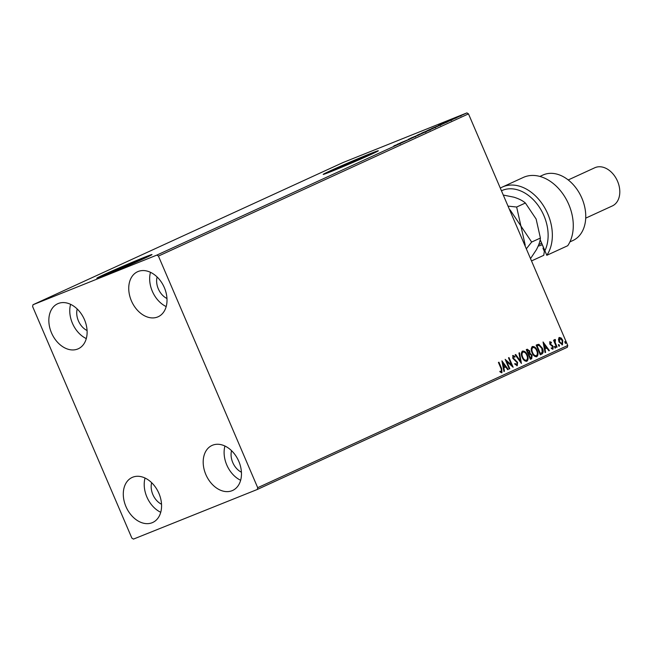 <?xml version="1.0" encoding="UTF-8"?>
<svg xmlns="http://www.w3.org/2000/svg" width="652" height="652" viewBox="0 0 652 652"><rect width="100%" height="100%" fill="white"/><g stroke="black" fill="none" stroke-linecap="round" stroke-linejoin="round"><path stroke-width="0.98" d="M363.188 157.971A19.747 0.481 -23.2 0 0 369.032 155.078A19.747 0.481 -23.2 0 0 363.4 157.116A19.747 0.481 -23.2 0 0 343.645 165.469A19.747 0.481 -23.2 0 0 332.732 170.628A19.747 0.481 -23.2 0 0 338.364 168.591A19.747 0.481 -23.2 0 0 338.861 168.395M136.83 261.786A19.747 0.481 -23.2 0 0 142.674 258.893A19.747 0.481 -23.2 0 0 137.042 260.93A19.747 0.481 -23.2 0 0 117.295 269.292A19.747 0.481 -23.2 0 0 106.382 274.451A19.747 0.481 -23.2 0 0 112.014 272.414A19.747 0.481 -23.2 0 0 112.503 272.218M143.432 257.67A30.008 0.733 -23.2 0 0 113.415 270.376A30.008 0.733 -23.2 0 0 96.83 278.217A30.008 0.733 -23.2 0 0 105.388 275.12A30.008 0.733 -23.2 0 0 135.412 262.422A30.008 0.733 -23.2 0 0 151.989 254.573A30.008 0.733 -23.2 0 0 143.432 257.67M151.468 254.965A30.008 0.733 -23.2 0 0 143.554 257.947A30.008 0.733 -23.2 0 0 116.186 269.488A30.008 0.733 -23.2 0 0 97.474 278.111M369.782 153.856A30.008 0.733 -23.2 0 0 339.765 166.562A30.008 0.733 -23.2 0 0 323.18 174.402A30.008 0.733 -23.2 0 0 331.746 171.305A30.008 0.733 -23.2 0 0 361.762 158.599A30.008 0.733 -23.2 0 0 378.347 150.759A30.008 0.733 -23.2 0 0 369.782 153.856M377.818 151.142A30.008 0.733 -23.2 0 0 369.904 154.133A30.008 0.733 -23.2 0 0 342.544 165.665A30.008 0.733 -23.2 0 0 323.824 174.288M232.079 490.695A24.76 17.743 65.4 0 1 206.024 474.949A24.76 17.743 65.4 0 1 212.006 445.446A24.76 17.743 65.4 0 1 212.576 445.202A24.76 17.743 65.4 0 1 238.632 460.948A24.76 17.743 65.4 0 1 232.65 490.451A24.76 17.743 65.4 0 1 232.079 490.695M240.645 480.271A24.76 17.743 65.4 0 1 224.932 446.025M77.727 349.007A24.76 17.743 65.4 0 1 51.671 333.262A24.76 17.743 65.4 0 1 57.661 303.759A24.76 17.743 65.4 0 1 58.232 303.514A24.76 17.743 65.4 0 1 84.287 319.26A24.76 17.743 65.4 0 1 78.297 348.763A24.76 17.743 65.4 0 1 77.727 349.007M86.292 338.584A24.76 17.743 65.4 0 1 70.587 304.337M157.621 316.986A24.76 17.743 65.4 0 1 131.574 301.24A24.76 17.743 65.4 0 1 137.556 271.737A24.76 17.743 65.4 0 1 138.126 271.493A24.76 17.743 65.4 0 1 164.182 287.239A24.76 17.743 65.4 0 1 158.2 316.742A24.76 17.743 65.4 0 1 157.621 316.986M166.195 306.57A24.76 17.743 65.4 0 1 150.482 272.316M152.177 522.717A24.76 17.743 65.4 0 1 126.121 506.971A24.76 17.743 65.4 0 1 132.111 477.468A24.76 17.743 65.4 0 1 132.682 477.215A24.76 17.743 65.4 0 1 158.738 492.961A24.76 17.743 65.4 0 1 152.747 522.464A24.76 17.743 65.4 0 1 152.177 522.717M160.742 512.293A24.76 17.743 65.4 0 1 145.037 478.046M161.525 504.24A15.754 11.288 65.4 0 1 151.647 482.7M166.977 298.518A15.754 11.288 65.4 0 1 157.099 276.978M87.075 330.531A15.754 11.288 65.4 0 1 77.197 308.999M241.427 472.219A15.754 11.288 65.4 0 1 231.55 450.679M32.6 306.513L131.867 538.12L133.456 539.098L257.295 489.473L257.703 487.696L158.436 256.081L156.847 255.103L33.008 304.737L32.6 306.513M559.31 337.467L561.193 337.997L562.757 340.279L562.44 344.769L559.008 341.998L558.43 339.268L559.359 337.451M556.58 347.312L553.556 340.254L554.07 340.018L554.518 341.061L554.909 339.488L555.48 340.417L555.121 342.243L557.093 347.076L556.58 347.312M549.962 341.762L551.38 342.308L551.339 343.05L550.361 342.61L550.272 343.791L553.198 346.571L552.994 349.105L551.535 348.633L551.543 347.842L552.57 348.266L552.709 346.84L549.775 344.06L549.962 341.762M537.15 344.672L538.886 344.297L542.358 348.201C543.629 350.955 543.45 352.911 541.828 354.077L540.28 354.786L536.148 345.136L537.476 344.533M527.183 349.244L529.742 350.931L530.003 353.27L532.105 355.258L531.714 358.714L530.378 359.325L526.245 349.676L527.305 349.195M521.421 363.441L515.145 354.769L515.708 354.509L520.459 361.086L518.943 353.025L519.497 352.773L521.421 363.441M509.807 368.763L509.302 368.999L505.161 359.35L511.575 365.014L508.487 357.818L509 357.581L513.14 367.231L506.734 361.583L509.807 368.763L509.285 368.975M501.168 368.861L498.421 362.439L498.935 362.202L501.722 368.722L501.958 372.659L500.223 372.121L500.166 371.265L501.527 371.673L501.168 368.861M499.766 371.42L501.111 371.836M257.703 487.696L567.753 345.487L468.486 113.88L158.436 256.081M501.918 360.833L508.275 369.464L507.712 369.725L505.707 366.946L503.833 367.801L504.477 371.208L503.923 371.461L501.918 360.833M517.232 365.65L514.901 364.199L515.104 363.523L516.84 364.647L517.069 362.585L512.765 358.258L512.985 355.462L514.974 356.505L514.827 357.28L513.409 356.457L513.254 357.981L517.59 362.365L517.264 365.642M526.849 361.241L526.906 361.216C524.909 361.404 523.336 360.124 522.187 357.361C520.964 354.631 521.078 352.536 522.521 351.086L522.529 351.086C524.534 350.874 526.123 352.17 527.289 354.965C528.503 357.712 528.373 359.79 526.906 361.216L526.873 361.224M532.089 352.822C530.867 350.083 530.981 347.997 532.423 346.546L532.431 346.538C534.436 346.334 536.025 347.63 537.183 350.426C538.397 353.164 538.275 355.25 536.808 356.677L536.808 356.677C534.811 356.864 533.238 355.576 532.089 352.822M543.059 341.966L549.416 350.597L548.854 350.849L546.849 348.07L544.974 348.934L545.618 352.341L545.064 352.593L543.059 341.966M554.673 347.369L554.754 346.375L555.52 346.978L555.439 347.981L554.673 347.369M558.593 345.568L558.674 344.574L559.449 345.177L559.367 346.179L558.593 345.568M564.999 342.634L565.08 341.632L565.846 342.243L565.765 343.245L564.999 342.634M454.982 117.996L455.552 117.792M460.059 115.803L460.801 115.583M454.909 118.281L449.798 120.327L454.909 118.281M440.157 125.045L431.616 128.558L441.217 124.532M428.706 130.294L421.714 133.098L428.706 130.294M419.741 134.41L410.621 138.191L419.741 134.41M408.136 139.732L400.638 142.772L408.136 139.732M399.643 143.627L393.889 145.861L400.352 143.31L398.013 144.312L399.847 143.489L400.083 144.043M400.793 143.09L400.352 143.31M156.847 255.103L466.897 112.902L343.05 162.527L33.008 304.737M397.394 144.255L406.603 140.441L397.394 144.255M415.699 136.276L408.828 139.096L415.234 136.423M408.828 139.096L408.413 139.259M419.097 134.508L425.308 131.867L419.097 134.508M417.125 135.233L417.973 134.948M426.123 131.451L425.308 131.867M429 129.968L435.21 127.327L429 129.968M427.027 130.693L427.875 130.408M436.025 126.912L435.21 127.327M438.527 125.388L447.737 121.565L438.527 125.388M567.753 345.487L567.346 347.263L257.295 489.473M466.897 112.902L468.486 113.88M402.186 142.291L399.122 143.562L402.194 142.323M424.591 132.193L418.657 134.532L418.03 134.858L418.266 135.404M419.619 134.296L425.243 131.826L425.479 132.372M418.657 134.532L419.603 134.271M423.474 132.332L425.446 131.557L423.474 132.332M426.163 131.272L429.114 130.001L426.163 131.272M434.485 127.653L427.924 130.31L428.16 130.865M428.56 129.992L435.145 127.279L435.381 127.833M432.855 128.061L440.271 124.923L440.507 125.477M440.165 125.045L432.846 128.036M443.319 123.424L440.255 124.695L443.336 123.456M459.546 116.007L456.139 117.45L460.173 115.836M456.824 117.287L456.139 117.45M498.544 362.382L501.323 368.877L501.559 372.822M502.056 361.583L507.875 369.627L508.275 369.464M503.833 367.801L505.707 366.946M503.434 367.956L504.077 371.363L504.477 371.208M502.961 363.14L502.562 363.303L503.23 366.872L505.064 366.049L502.961 363.14L503.629 366.709M505.422 359.961L511.575 365.014M508.609 357.761L512.48 366.799M509.408 368.918L506.335 361.738L506.734 361.583M514.705 363.677L516.84 364.647M512.586 355.617L514.974 356.505M513.254 357.981L513.409 356.457M512.855 358.144L514.102 359.089M513.703 359.244L515.145 359.757M514.746 359.92L517.59 362.365M517.191 362.528L516.906 365.78M515.316 354.688L520.06 361.249L520.459 361.086M519.106 352.952L520.964 362.805M522.122 351.249C524.135 351.037 525.724 352.325 526.889 355.128L527.289 354.965M526.889 355.128C528.104 357.866 527.973 359.953 526.506 361.371M522.692 352.178L522.57 352.227C521.404 353.4 521.315 355.087 522.293 357.288C523.214 359.488 524.469 360.523 526.066 360.393L526.384 360.271M522.293 357.288L522.692 357.125C523.613 359.333 524.868 360.369 526.466 360.23L526.066 360.393M526.466 360.23C527.655 359.089 527.761 357.41 526.775 355.201C525.854 352.976 524.583 351.933 522.969 352.064C521.804 353.237 521.714 354.924 522.692 357.125M526.783 349.407L529.742 350.931M529.342 351.094L529.603 353.433L530.003 353.27M529.603 353.433L532.105 355.258M531.706 355.413L531.714 358.714M531.315 358.877L530.369 359.309M530.052 354.134L528.527 354.672L530.068 358.266L531.054 357.834L531.592 355.495L530.052 354.134L528.927 354.517L530.467 358.103M527.427 350.303L526.783 350.589L528.104 353.686L528.764 353.408L529.237 351.183L527.712 350.189L527.183 350.434L528.503 353.523M532.024 346.709C534.037 346.497 535.626 347.785 536.783 350.589L537.183 350.426M536.783 350.589C537.998 353.327 537.876 355.413 536.409 356.831M532.594 347.638L532.472 347.687C531.307 348.861 531.217 350.548 532.195 352.74C533.116 354.949 534.371 355.984 535.968 355.853L536.278 355.723M532.195 352.74L532.594 352.585C533.515 354.786 534.77 355.829 536.368 355.69L535.968 355.853M536.368 355.69C537.558 354.549 537.664 352.871 536.669 350.662C535.748 348.437 534.485 347.394 532.871 347.524C531.706 348.698 531.616 350.385 532.594 352.585M536.751 344.835L538.487 344.452L541.959 348.364C543.23 351.11 543.051 353.074 541.429 354.24L541.828 354.077M541.429 354.24L540.272 354.769M537.541 345.682L536.678 346.049L539.97 353.718L542.187 352.439L541.845 348.437L539.008 345.332L537.077 345.894L540.369 353.563M543.197 342.716L549.017 350.76L549.416 350.597M544.974 348.934L546.849 348.07M544.575 349.089L545.219 352.496L545.618 352.341M544.094 344.272L543.695 344.435L544.371 347.997L546.205 347.182L544.094 344.272L544.77 347.842M549.563 341.917L551.38 342.308M550.272 343.791L550.361 342.61M549.872 343.946L550.671 344.37M550.272 344.533L552.57 345.552M552.171 345.715L553.198 346.571M552.798 346.725L552.594 349.26M551.144 348.005L552.57 348.266M554.355 346.53L555.52 346.978M555.121 347.141L555.039 348.144M553.678 340.197L554.518 341.061M554.51 339.651L555.406 339.553M555.007 339.708L555.072 340.442M555.121 342.243L555.194 340.393M554.722 342.406L556.694 347.231L557.093 347.076M558.275 344.729L559.449 345.177M559.049 345.34L558.968 346.342M558.911 337.63L561.193 337.997M560.793 338.16L562.757 340.279M562.358 340.442L562.04 344.932M559.685 338.339L559.123 341.933L562.065 343.906L562.252 340.515L559.685 338.339L559.522 341.77L562.065 343.906M564.681 341.795L565.846 342.243M565.447 342.406L565.365 343.4M540.166 239.667L544.893 250.71A39.006 27.954 -114.6 0 0 538.585 206.065A39.006 27.954 -114.6 0 0 502.602 190.262A39.006 27.954 -114.6 0 0 501.437 190.775M500.304 188.126A42.013 30.106 65.4 0 1 502.358 187.051A42.013 30.106 65.4 0 1 503.328 186.635A42.013 30.106 65.4 0 1 543.515 205.82A42.013 30.106 65.4 0 1 546.8 255.307L540.141 239.773M569.905 241.9L572.921 240.515A36.007 25.811 -114.6 0 0 581.633 197.605A36.007 25.811 -114.6 0 0 543.727 174.695A36.007 25.811 -114.6 0 0 542.904 175.054L539.88 176.439M585.724 218.143L612.318 205.942A21.003 15.053 -114.6 0 0 617.395 180.906A21.003 15.053 -114.6 0 0 595.292 167.548A21.003 15.053 -114.6 0 0 594.803 167.751L568.21 179.952M502.358 187.051L523.279 177.45A42.013 30.106 -114.6 0 1 564.045 195.608A42.013 30.106 -114.6 0 1 567.729 245.714L546.8 255.307L544.893 250.71M543.638 247.923L542.994 248.225L544.338 251.362L543.76 255.315L531.51 260.93M509.424 209.406L510.174 210.001L509.766 210.188M510.174 210.001L520.915 226.024L525.186 245.022L524.77 245.209M525.186 245.022L525.072 245.902M520.712 225.551A33.008 23.659 65.4 0 1 520.915 226.024L516.653 207.026L508.014 206.113M526.319 248.82L531.657 242.055L520.915 226.024M503.279 195.054L513.89 197.181C518.943 198.77 522.782 200.71 525.39 203.016L536.131 219.048L540.402 238.045C540.166 241.24 538.829 245.128 536.409 249.716L530.516 258.608M540.402 238.045L531.657 242.055M525.39 203.016L516.653 207.026M541.592 244.981L542.252 244.679A27.009 19.356 65.4 0 1 541.592 244.981A27.009 19.356 65.4 0 1 538.21 246.04M538.813 244.533A25.509 18.28 -114.6 0 0 541.608 243.188M415.275 136.415L415.511 136.961M408.861 139.039L409.097 139.593M426.041 131.272L426.278 131.826M429.741 129.764L429.978 130.319M446.661 121.802L446.897 122.356M450.882 120.082L451.119 120.636M451.494 119.593L451.73 120.147M460.614 115.608L460.85 116.162M455.724 117.662L455.96 118.216"/></g></svg>
